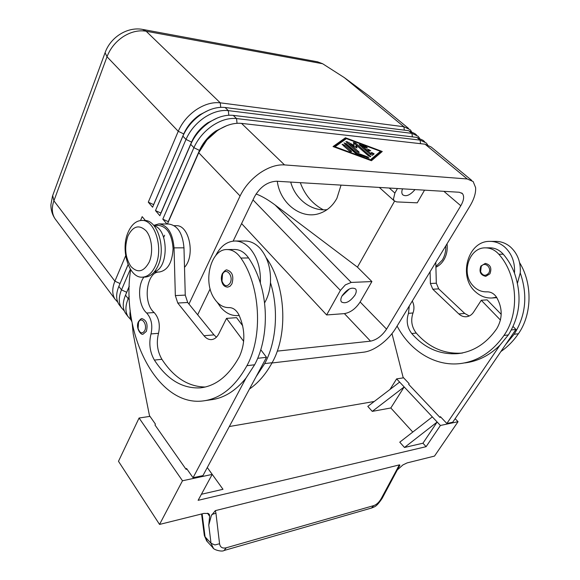<?xml version="1.0" encoding="UTF-8"?>
<svg xmlns="http://www.w3.org/2000/svg" width="580" height="580" viewBox="0 0 580 580"><rect width="100%" height="100%" fill="white"/><g stroke="black" fill="none" stroke-linecap="round" stroke-linejoin="round"><path stroke-width="0.87" d="M327.069 209.648C311.387 211.584 295.191 199.092 290.718 182.084M142.187 318.717C146.631 320.312 148.023 324.524 146.363 331.361L143.166 334.102C141.063 335.791 135.357 327.838 138.388 321.835C140.244 319.225 141.506 318.188 142.187 318.717M239.177 315.404L237.408 315.6C231.195 315.817 225.642 313.062 220.741 307.335L217.282 302.361M215.702 255.57C220.451 246.282 226.838 241.432 234.856 241.005C240.294 241.005 245.296 243.433 249.864 248.305C257.44 257.157 260.935 268.75 260.355 283.076C257.426 273.557 253.504 265.183 248.588 257.948C244.622 252.344 239.997 249.523 234.712 249.494L227.019 249.545C210.815 248.929 202.594 281.655 214.267 298.482C218.341 304.667 223.256 307.712 229.006 307.603L229.013 307.603C233 307.56 236.306 309.988 238.931 314.896C245.282 329.281 245.449 343.164 239.431 356.533C228.984 375.601 215.992 386.041 200.455 387.853C182.41 388.817 167.054 379.559 154.389 360.079C149.828 352.089 148.705 343.375 151.01 333.921C152.859 325.358 151.416 318.398 146.689 313.033C138.627 306.102 137.09 286.114 143.891 277.117M234.856 241.005L244.948 241.019C250.393 241.019 255.403 243.426 259.978 248.247C267.554 257.02 271.056 268.496 270.469 282.677C269.896 290.428 267.916 297.185 264.531 302.956M130.66 269.671C120.502 333.043 156.846 406.798 202.935 400.954C220.371 398.815 235.038 387.063 246.928 365.69C263.255 336.313 260.355 285.592 240.881 258.064C236.915 252.416 232.297 249.574 227.019 249.545M154.483 271.701C168.969 268.025 168.649 229.354 154.084 225.794M205.298 387.02C188.282 386.766 173.819 377.529 161.9 359.303C157.325 351.371 156.201 342.715 158.514 333.326C160.37 324.814 158.927 317.898 154.186 312.569C142.477 302.977 146.363 271.491 159.348 271.998L159.391 271.998C167.758 270.367 172.318 262.544 173.079 248.523C171.984 234.523 167.236 226.831 158.833 225.439L153.715 225.366M489.919 273.818L485.772 276.341C480.501 275.174 478.877 271.744 480.885 266.06L485.322 263.4C490.477 264.69 492.007 268.156 489.919 273.818M427.576 144.754L426.22 142.956L420.101 140.099L236.546 118.566C228.832 117.798 220.762 120.198 212.338 125.766C204.008 131.602 197.86 138.903 193.908 147.682L162.806 219.16L168.236 221.647L199.535 150.314C203.051 142.578 208.481 136.133 215.825 130.986L226.737 125.671M167.417 224.025L198.715 152.714L240.076 195.989C244.47 186.985 251.017 179.372 259.709 173.152C268.489 167.192 276.762 164.444 284.512 164.901L241.541 123.395L425.053 144.188L431.158 147.016L471.678 180.351M198.715 152.714L206.922 139.932L217.275 130.703C225.736 125.091 233.827 122.656 241.541 123.395M425.053 144.188L467.241 178.966L473.157 181.562L475.622 187.652C475.962 193.017 474.048 199.186 469.887 206.154L395.763 328.251C392.036 334.269 387.128 339.604 381.046 344.252C374.919 348.798 369.235 351.422 363.979 352.14L271.976 362.986M220.045 128.934L215.542 131.74L207.06 139.41L201.304 147.682M408.501 128.376L369.59 96.374L344.295 77.59L403.905 126.744L220.262 102.834C212.57 101.971 204.581 104.262 196.272 109.7C188.065 115.398 182.055 122.597 178.241 131.297L148.291 202.173L152.591 207.212L182.881 136.148C186.738 127.426 192.785 120.198 201.035 114.456C209.373 108.982 217.391 106.662 225.083 107.496L408.712 130.71L414.874 133.625L416.52 134.973M411.394 131.363L410.089 129.681L403.905 126.744L404.311 130.152M419.427 138.004L418.093 136.271L411.945 133.371L228.332 110.628C220.632 109.816 212.599 112.157 204.232 117.66C195.96 123.424 189.885 130.681 186.006 139.417L155.491 210.591L160.87 213.063L191.588 142.028C195.032 134.328 200.405 127.933 207.698 122.837L217.551 117.914M155.491 210.591L159.862 215.716L190.726 144.355C194.655 135.597 200.767 128.31 209.075 122.503C217.478 116.964 225.533 114.586 233.24 115.376L416.824 137.395L422.958 140.273L424.661 141.672M210.112 121.822L208.017 123.163C202.391 127.034 197.831 131.863 194.336 137.627M148.291 202.173L153.627 204.631L183.78 133.886C187.166 126.222 192.48 119.871 199.716 114.84L208.474 110.338M200.027 115.152C195.192 118.465 191.124 122.54 187.826 127.39M129.231 296.337L128.202 298.714C125.229 305.841 125.171 311.786 128.006 316.549L130.957 319.826M119.784 305.58L118.82 304.232C115.942 299.439 115.949 293.487 118.842 286.382L128.086 264.705M130.362 269.2L121.496 289.877C118.581 296.989 118.559 302.934 121.423 307.726L124.33 310.974M125.65 255.758L114.905 281.184C112.041 288.274 112.056 294.227 114.941 299.041L117.805 302.267M129.26 286.157L125.708 294.683M126.317 314.338L125.36 313.004C122.51 308.234 122.561 302.281 125.505 295.162L129.246 286.505M128.057 264.625L119.364 285.157M447.035 243.788C447.724 249.755 446.636 255.171 443.765 260.036C441.692 263.371 439.075 265.77 435.906 267.228M445.781 245.862C445.991 251.104 444.838 255.838 442.322 260.065L435.892 266.532M155.389 265.959C152.061 273.079 147.733 276.812 142.412 277.168C128.963 278.378 120.118 249.799 128.122 232.261C131.464 224.67 135.988 220.726 141.701 220.444C154.846 219.349 163.85 248.515 155.389 265.959M149.169 262.16C143.746 271.984 137.656 273.412 130.899 266.452C125.15 257.462 124.178 247.268 127.984 235.879C133.103 225.939 139.156 224.271 146.138 230.876C151.967 237.771 153.424 252.633 149.169 262.16M141.701 220.444L144.268 220.494C157.426 219.407 166.431 248.501 157.963 265.908C154.628 273.006 150.3 276.732 144.971 277.088L142.412 277.168M253.003 199.882L340.38 290.406L345.346 284.882L351.233 282.431L275.181 205.052C268.504 200.064 262.472 196.497 257.092 194.365L256.048 193.981M424.538 190.153L417.238 202.833L396.64 201.905L394.212 200.847L393.428 199.208L394.893 193.06L389.252 188.029M341.975 296.061L349.363 288.949M342.084 295.858C347.079 289.123 351.596 286.825 355.627 288.97C356.642 290.406 356.417 292.465 354.953 295.14C349.972 301.832 345.462 304.101 341.431 301.941C340.445 300.527 340.663 298.504 342.084 295.858M220.726 107.329L220.262 102.834L146.138 31.233L322.639 63.742L317.557 61.814L143.151 29.508M341.047 185.121L336.922 198.266C332.855 205.704 327.207 210.714 319.986 213.288C301.593 220.146 279.988 203.479 277.298 181.272M409.277 305.993L408.494 313.338C406.058 320.718 407.138 327.454 411.749 333.536C424.582 348.261 440.024 354.953 458.07 353.611C473.548 351.719 486.446 343.418 496.748 328.715C502.708 318.478 502.642 307.987 496.552 297.228C494.029 293.56 490.818 291.762 486.903 291.849L486.896 291.849C481.248 292.015 476.434 289.768 472.446 285.106C460.991 272.411 469.445 247.37 485.358 247.856C490.535 247.877 495.037 250.009 498.851 254.265C517.57 275 519.999 312.845 503.984 335.45C492.311 351.93 477.797 361.296 460.447 363.558C435.101 366.719 410.031 350.842 397.097 326.054M496.538 297.199L491.963 297.997C485.888 298.265 480.45 296.25 475.651 291.943C457.758 277.03 467.734 240.569 489.991 241.381C495.305 241.389 500.163 243.23 504.557 246.906C511.836 253.583 515.134 262.32 514.475 273.115C511.712 265.959 507.971 259.659 503.259 254.2C499.445 249.973 494.958 247.849 489.788 247.827L485.358 247.856M490.383 241.381L495.813 241.389C501.12 241.396 505.963 243.223 510.349 246.87C517.606 253.496 520.898 262.167 520.238 272.883L517.476 283.163M227.128 270.055C232.399 271.795 233.994 276.392 231.92 283.845L230.071 286.223L227.708 287.129C225.315 286.962 223.605 285.817 222.575 283.685C221.024 280.314 220.944 276.979 222.329 273.673C224.707 270.592 226.309 269.388 227.128 270.055M397.3 469.938L402.933 464.913L407.153 462.891L434.5 456.09L458.04 421.696L440.409 425.481L426.104 446.68L198.121 500.322L212.2 474.404L182.482 480.776L159.543 524.429L203.928 513.401L208.314 513.496L209.351 514.482L209.663 516.301L208.764 525.11L211.359 515.518L215.325 510.639L399.381 464.877L381.357 498.372C379.197 502.186 376.659 504.6 373.73 505.615L226.28 547.781L224.032 550.507M226.28 547.781C222.444 548.68 220.204 547.339 219.559 543.743L214.941 544.946L211.018 543.279L213.375 548.187M207.372 541.684L204.254 534.854M371.476 508.058L373.73 505.615M398.518 467.632L397.771 467.56M219.559 543.743L215.948 513.235L211.903 514.438M399.04 466.697L399.113 466.596C399.983 465.377 400.07 464.805 399.381 464.877M159.543 524.429L118.479 461.303L139.077 418.021L182.482 480.776M149.981 416.367L139.077 418.021M229.317 426.532L374.252 401.476M389.985 389.455L396.618 378.885L432.332 416.882L399.765 442.177L404.492 447.47L437.161 422.03L422.943 443.214L426.104 446.68M403.615 377.819L396.618 378.885M458.04 421.696L455.148 418.68M222.988 489.295L207.285 467.538L222.988 489.295L201.412 494.269M422.943 443.214L404.492 447.47M399.627 382.089L367.807 406.399L372.259 411.379L390.818 407.979L412.779 432.071M372.259 411.379L404.18 386.933L390.818 407.979M432.332 416.882L440.409 425.481M212.2 474.404L208.93 469.851M132.204 323.263L133.175 333.66L149.466 415.621L155.418 424.111L154.99 425.002L186.071 469.35L187.028 469.155M391.993 333.623L403.086 377.261L409.125 383.648L408.675 384.351L439.908 417.368L440.873 417.172M513.097 326.533L515.939 329.447L452.726 422.233L446.854 423.487L440.387 416.658L439.908 417.368M202.935 400.954L210.547 399.845C223.626 398.344 235.436 391.101 245.978 378.116L193.046 477.724L186.535 468.451L186.071 469.35M435.783 262.327L436.32 283.214L438.712 288.891L464.725 313.446L469.242 315.984M430.092 271.708L430.396 283.489L432.789 289.217L458.845 313.947C461.049 315.977 463.522 316.919 466.255 316.76C469.256 316.462 471.7 314.925 473.577 312.149L481.277 300.273L487.106 299.86L501.2 314.324M464.892 362.913C477.884 361.304 489.549 355.424 499.887 345.26L446.854 423.487M481.277 300.273L500.453 320.066M515.939 329.447L511.386 329.955M461.346 353.133C443.772 354.046 428.736 347.355 416.251 333.065C411.648 327.019 410.567 320.32 413.003 312.975C414.446 308.923 414.214 304.935 412.293 301.027M505.673 344.513L514.134 334.254C525.864 315.592 527.894 295.133 520.238 272.883M500.895 351.524C507.587 346.905 513.423 340.982 518.404 333.754C532.07 314.425 532.621 283.642 519.586 262.638M499.887 345.26L508.363 334.935C520.115 316.136 522.152 295.532 514.475 273.115M481.096 265.966L485.322 263.4M323.321 209.808C312.475 203.971 304.805 194.923 300.302 182.664M322.639 63.742L344.295 77.59M402.368 189.21L403.042 188.855M415.004 189.58C410.132 195.199 406.036 196.932 402.709 194.779C401.607 193.452 401.541 191.465 402.505 188.826M397.438 188.522L394.893 193.06M241.592 223.575L326.634 314.947L344.411 313.62C350.523 312.54 355.765 308.661 360.137 301.977L371.903 281.554L351.233 282.431M340.38 290.406L326.634 314.947M371.903 281.554L357.447 267.148L275.181 205.052M357.447 267.148L394.552 201.173M233.145 241.113L254.569 196.635C260.195 186.847 267.518 181.714 276.515 181.228L459.316 192.256L462.405 193.582C464.442 196.25 463.906 200.303 460.803 205.748L386.563 329.128C381.988 335.885 376.645 339.894 370.526 341.156L277.24 351.125M197.671 314.788L210.141 288.883M145.442 220.567L142.172 216.659L140.541 220.509M240.076 195.989L188.95 304.043M162.806 219.16L166.968 224.018M131.921 321.777C130.094 318.717 129.536 314.998 130.254 310.633M467.241 178.966L284.512 164.901M371.454 160.711L333.036 146.566L345.448 137.764L382.249 151.489L371.454 160.711M370.286 154.505L359.165 144.514L365.835 146.653L367.372 147.885L366.4 147.864L362.841 146.537L365.857 149.176L368.633 149.459L370.758 150.851L367.589 150.698L370.627 153.359L371.686 152.482L374.165 153.831L372.44 155.309L370.286 154.505M373.491 154.418L371.171 153.446L370.113 154.323L367.075 151.663L367.589 150.698M370.627 153.359L370.113 154.323M369.344 150.873L365.349 150.14L362.333 147.501L362.841 146.537M365.857 149.176L365.349 150.14M362.775 146.66L360.289 145.739M351.219 151.112L351.545 151.663L349.283 150.923L342.084 144.26L344.339 144.993L351.219 151.112L350.878 151.757M349.82 151.315L343.302 145.594M370.431 159.804L380.444 151.307L346.419 138.627L335.03 146.769L370.431 159.804L370.192 160.247M335.03 146.769L334.798 147.219M370.431 160.334L379.936 152.257L380.444 151.307M381.321 152.279L380.154 151.844M345.818 139.055L344.948 138.729L333.623 146.784M345.448 137.764L344.948 138.729M356.374 153.787L344.005 142.926L346.245 143.659L356.548 152.794L367.481 156.832L369.061 158.108L356.374 153.787M356.548 152.794L356.084 153.664M355.634 153.424L345.245 144.282M358.889 151.858L359.223 152.41L356.983 151.67L345.868 141.578L347.391 141.839L354.104 145.399L353.445 142.383L355.649 143.108L370.779 156.665L368.568 155.933L356.352 145.181L356.983 147.944L350.675 144.594L358.889 151.858L358.556 152.496M357.439 152.011L350.168 145.565L350.675 144.594M356.156 147.501L355.844 146.153L356.352 145.181M368.931 156.209L355.149 144.072L353.626 143.274M354.104 145.399L353.691 146.196M350.581 144.768L347.108 142.926M266.133 257.672L266.148 257.694C285.664 284.548 288.528 334 272.114 362.725C265.792 374.23 258.238 382.996 249.472 389.028M154.773 272.121L154.838 271.57M163.669 237.401L164.611 235.212M174.152 225.671L176.037 225.7C189.181 224.518 195.663 255.722 184.505 267.315M260.782 349.726L266.51 357.316L256.034 376.811L264.69 363.602C276.442 342.243 278.893 309.321 270.469 282.677M245.978 378.116L254.613 364.784C266.351 343.237 268.779 309.988 260.355 283.076M154.128 272.136L159.391 271.998M153.765 225.366L158.869 223.887C167.7 225.2 172.753 233.196 174.036 247.87L175.341 295.582L177.763 303.036L203.993 335.74C206.219 338.452 208.713 339.735 211.475 339.604C214.499 339.3 216.949 337.357 218.827 333.768L226.526 318.376L243.658 341.33M158.862 223.887L168.766 224.047C177.625 225.352 182.693 233.276 183.976 247.827L185.259 295.111L187.695 302.492L213.984 334.885L216.412 337.183M193.046 477.724L202.949 475.607L256.034 376.811M257.687 358.302L266.51 357.316M226.526 318.376L236.575 317.659L242.708 325.786M138.533 322.357C141.223 315.752 147.806 324.409 144.754 330.644C142.209 334.203 139.99 333.486 138.091 328.483L138.533 322.357M248.588 257.948L240.881 258.064M488.621 273.209C485.511 276.363 482.836 275.892 480.602 271.795L481.204 266.604C484.532 260.877 492.369 267.779 488.621 273.209M233.24 115.376L236.546 118.566L237.039 123.293M225.083 107.496L228.332 110.628L228.81 115.239M416.824 137.395L420.101 140.099L420.529 143.673M123.235 36.642C130.971 31.777 138.606 29.979 146.138 31.233L142.513 29.391C127.201 26.542 110.41 37.381 105.089 52.693L107.01 56.76C110.2 48.466 115.609 41.76 123.235 36.642M408.712 130.71L411.945 133.371L412.358 136.865M129.34 299.222L128.202 298.714L125.505 295.162M55.948 220.016L54.926 218.602C51.852 213.614 51.519 207.676 53.911 200.811L107.01 56.76L178.241 131.297L183.875 133.987M126.737 292.313L121.496 289.877L118.842 286.382M120.053 283.548L114.905 281.184L53.911 200.811L52.686 195.554M498.851 254.265L503.259 254.2M222.539 274.26C225.867 266.727 233.936 275.906 230.151 283.04C227.012 287.173 224.286 286.52 221.981 281.09L222.539 274.26M207.524 513.213L209.663 516.301M208.764 525.11L211.018 543.279L205.066 536.848L202.123 513.851M398.489 467.697L382.147 498.372L381.357 498.372M215.948 513.235L215.325 510.639M436.32 283.214L430.396 283.489M438.712 288.891L432.789 289.217M464.725 313.446L458.845 313.947M514.134 334.254L518.404 333.754M503.984 335.45L508.363 334.935M411.749 333.536L416.251 333.065M408.494 313.338L413.003 312.975M105.234 52.294L52.497 196.076L50.888 204.863C50.866 209.873 52.214 214.455 54.926 218.602L114.941 299.041M370.526 341.156L344.411 313.62M386.563 329.128L360.137 301.977M460.803 205.748L443.881 191.32M190.726 144.355L193.908 147.682L199.745 150.532M182.881 136.148L186.006 139.417L191.741 142.18M371.686 152.482L371.171 153.446M368.633 149.459L368.126 150.416M365.835 146.653L365.393 147.487M360.151 144.536L359.76 145.275M344.339 144.993L343.831 145.971M367.481 156.832L367.017 157.709M346.245 143.659L345.738 144.637M370.439 156.107L370.098 156.745M355.649 143.108L355.149 144.072M347.391 141.839L346.92 142.752M272.114 362.725L264.69 363.602M254.613 364.784L246.928 365.69M154.186 312.569L146.689 313.033M158.514 333.326L151.01 333.921M161.9 359.303L154.389 360.079M174.036 247.87L183.976 247.827M203.993 335.74L213.984 334.885M177.763 303.036L187.695 302.492M175.341 295.582L185.259 295.111M207.06 139.41L206.922 139.932M215.542 131.74L216.579 131.189M379.313 187.427L394.212 200.847M496.828 297.663L492.282 297.975M209.097 514.105L209.351 514.482M224.054 550.5C222.125 552.131 213.164 549.804 212.73 547.491L206.777 541.046M204.327 535.441L201.579 513.981M371.461 508.058L224.315 550.427M382.097 498.452C376.043 507.37 374.767 506.5 371.751 507.978M399.105 466.596L398.511 467.639M204.356 535.536L206.683 540.93M462.521 353.024L458.07 353.611M461.68 192.973L462.405 193.582M125.36 313.004L128.006 316.549M118.82 304.232L121.423 307.726M239.221 315.476L237.408 315.6"/></g></svg>
